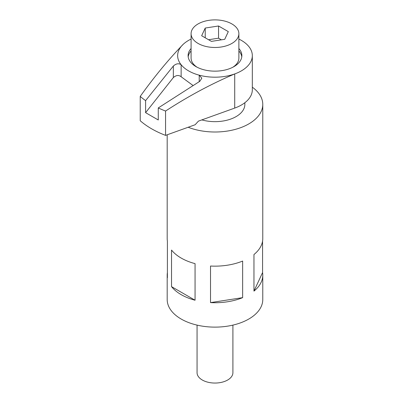<?xml version="1.0" encoding="UTF-8"?>
<svg xmlns="http://www.w3.org/2000/svg" width="403" height="403" viewBox="0 0 403 403"><rect width="100%" height="100%" fill="white"/><g stroke="black" fill="none" stroke-linecap="round" stroke-linejoin="round"><path stroke-width="0.6" d="M191.087 48.521A26.885 15.521 0 0 0 188.1 55.634A26.885 15.521 0 0 0 195.974 66.606A26.885 15.521 0 0 0 225.272 69.971A26.885 15.521 0 0 0 241.865 55.634A26.885 15.521 0 0 0 238.878 48.521M191.087 50.959A26.885 15.521 0 0 0 188.181 56.853M238.878 39.071A37.338 21.555 180 0 1 241.387 40.391A37.338 21.555 180 0 1 252.323 55.634A37.338 21.555 180 0 1 234.722 73.93C211.263 83.9 188.211 96.272 165.568 111.042L165.568 135.378A89.612 51.74 0 0 1 140.224 120.744L140.224 96.408C154.273 76.761 168.63 59.372 183.289 44.234A37.338 21.555 180 0 1 191.087 39.071M140.224 96.408A89.612 51.74 0 0 0 145.599 100.624L173.35 66.027C176.116 63.558 178.715 63.13 181.138 64.737A37.338 21.555 180 0 1 183.289 44.234M145.599 100.624L145.599 112.664L158.268 119.978L158.268 107.939A89.612 51.74 0 0 0 165.568 111.042M193.042 85.507L181.138 76.756C178.766 74.852 176.166 75.119 173.35 77.567L145.599 112.664M252.323 55.634L252.323 89.778A37.338 21.555 180 0 1 234.722 108.08L198.437 121.122L195.133 124.749L165.568 135.378M234.722 108.08L234.722 73.93A37.338 21.555 180 0 1 199.213 75.175L201.802 78.172L199.812 81.305L158.268 107.939M199.213 81.668L199.213 75.175A37.338 21.555 180 0 1 181.138 64.737L181.138 76.756M241.785 56.853A26.885 15.521 0 0 0 238.878 50.959M197.062 325.11L197.062 372.699A17.923 10.347 0 0 0 202.311 380.019A17.923 10.347 0 0 0 221.841 382.261A17.923 10.347 0 0 0 232.904 372.699L232.904 325.11M188.171 127.252A47.796 27.595 0 0 0 237.372 128.789A47.796 27.595 0 0 0 262.776 104.412L262.776 238.556A47.796 27.595 0 0 1 253.961 254.525L253.961 291.112A47.796 27.595 0 0 0 262.776 275.143A47.796 27.595 0 0 0 262.57 272.564L262.57 241.135M210.517 302.613A47.796 27.595 0 0 0 242.646 297.646L242.646 261.058A47.796 27.595 0 0 1 210.517 266.03L210.517 302.613L242.646 297.646M167.396 272.564A47.796 27.595 0 0 0 167.19 275.143L167.19 299.53A47.796 27.595 0 0 0 181.189 319.045A47.796 27.595 0 0 0 233.272 325.025A47.796 27.595 0 0 0 262.776 299.53L262.776 275.143M262.776 104.412A47.796 27.595 0 0 0 252.323 87.189M171.537 286.644L171.537 250.061A47.796 27.595 0 0 0 181.189 258.066A47.796 27.595 0 0 0 195.062 263.638L195.062 300.225L171.537 286.644A47.796 27.595 0 0 0 181.189 294.653A47.796 27.595 0 0 0 195.062 300.225M167.19 275.143A47.796 27.595 0 0 0 167.396 277.722L167.396 241.135A47.796 27.595 0 0 1 167.19 238.556L167.19 134.798M201.843 119.898A29.872 17.248 0 0 0 244.853 104.412L244.853 102.715M262.57 272.564L253.961 291.112M232.874 67.215A23.898 13.798 0 0 0 238.878 58.072L238.878 33.681A23.898 13.798 0 0 0 231.881 23.928A23.898 13.798 0 0 0 205.837 20.936A23.898 13.798 0 0 0 191.087 33.681A23.898 13.798 0 0 0 198.085 43.438A23.898 13.798 0 0 0 224.128 46.431A23.898 13.798 0 0 0 238.878 33.681M218.552 25.988L228.31 31.62L224.738 39.313L211.414 41.378L201.656 35.741L205.228 28.049L218.552 25.988L218.552 38.184L208.558 39.731M205.228 37.806L205.228 28.049M221.408 39.832L218.552 38.184M191.087 33.681L191.087 58.072A23.898 13.798 0 0 0 197.092 67.215M173.35 77.567L173.35 66.027"/></g></svg>
